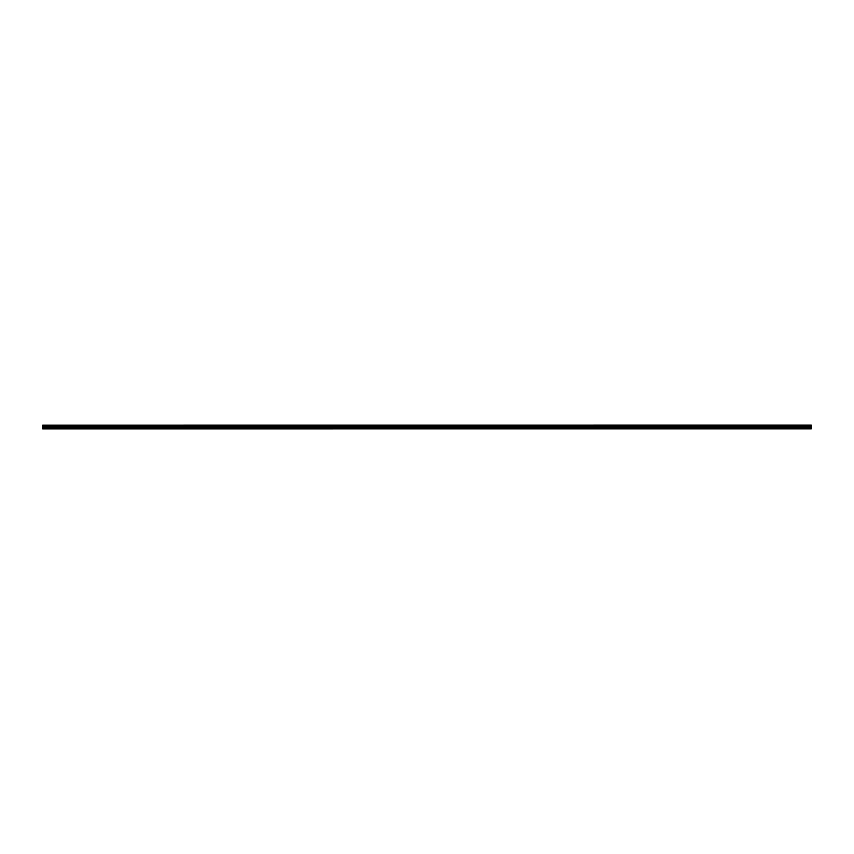 <?xml version="1.0" encoding="UTF-8"?>
<svg xmlns="http://www.w3.org/2000/svg" width="854" height="854" viewBox="0 0 854 854"><rect width="100%" height="100%" fill="white"/><g stroke="black" fill="none" stroke-linecap="round" stroke-linejoin="round"><path stroke-width="0.64" stroke-dasharray="4.27 3.2" d="M48.571 426.648L47.472 426.648L48.571 426.648M48.571 428.911L47.909 428.911L48.571 428.911M805.429 426.648L804.329 426.648L805.429 426.648M805.429 428.911L806.091 428.911L805.429 428.911M787.836 426.648L786.726 426.648L787.836 426.648M787.836 428.911L787.174 428.911L787.836 428.911M770.233 426.648L769.134 426.648L770.233 426.648M770.233 428.911L769.571 428.911L770.233 428.911M752.63 426.648L753.73 426.648L752.63 426.648M752.63 428.911L751.968 428.911L752.63 428.911M735.027 426.648L736.127 426.648L735.027 426.648M735.027 428.911L734.365 428.911L735.027 428.911M717.424 426.648L718.524 426.648L717.424 426.648M717.424 428.911L718.086 428.911L717.424 428.911M699.821 426.648L698.721 426.648L699.821 426.648M699.821 428.911L699.159 428.911L699.821 428.911M682.218 426.648L681.118 426.648L682.218 426.648M682.218 428.911L682.88 428.911L682.218 428.911M664.625 426.648L663.515 426.648L664.625 426.648M664.625 428.911L663.964 428.911L664.625 428.911M647.022 426.648L645.923 426.648L647.022 426.648M647.022 428.911L646.361 428.911L647.022 428.911M629.419 426.648L628.32 426.648L629.419 426.648M629.419 428.911L628.757 428.911L629.419 428.911M611.816 426.648L610.717 426.648L611.816 426.648M611.816 428.911L611.154 428.911L611.816 428.911M594.213 426.648L593.114 426.648L594.213 426.648M594.213 428.911L593.551 428.911L594.213 428.911M576.61 426.648L575.511 426.648L576.61 426.648M576.61 428.911L575.948 428.911L576.61 428.911M559.007 426.648L560.107 426.648L559.007 426.648M559.007 428.911L559.669 428.911L559.007 428.911M541.415 426.648L540.315 426.648L541.415 426.648M541.415 428.911L540.753 428.911L541.415 428.911M523.812 426.648L524.911 426.648L523.812 426.648M523.812 428.911L523.15 428.911L523.812 428.911M506.208 426.648L507.308 426.648L506.208 426.648M506.208 428.911L505.547 428.911L506.208 428.911M488.605 426.648L489.705 426.648L488.605 426.648M488.605 428.911L487.944 428.911L488.605 428.911M471.002 426.648L469.903 426.648L471.002 426.648M471.002 428.911L470.34 428.911L471.002 428.911M453.399 426.648L452.3 426.648L453.399 426.648M453.399 428.911L452.737 428.911L453.399 428.911M435.796 426.648L434.697 426.648L435.796 426.648M435.796 428.911L436.458 428.911L435.796 428.911M418.204 426.648L419.303 426.648L418.204 426.648M418.204 428.911L417.542 428.911L418.204 428.911M400.601 426.648L401.7 426.648L400.601 426.648M400.601 428.911L399.939 428.911L400.601 428.911M382.998 426.648L384.097 426.648L382.998 426.648M382.998 428.911L383.659 428.911L382.998 428.911M365.395 426.648L364.295 426.648L365.395 426.648M365.395 428.911L364.733 428.911L365.395 428.911M347.791 426.648L346.692 426.648L347.791 426.648M347.791 428.911L347.13 428.911L347.791 428.911M330.188 426.648L329.089 426.648L330.188 426.648M330.188 428.911L329.527 428.911L330.188 428.911M312.585 426.648L313.685 426.648L312.585 426.648M312.585 428.911L313.247 428.911L312.585 428.911M294.993 426.648L296.092 426.648L294.993 426.648M294.993 428.911L294.331 428.911L294.993 428.911M277.39 426.648L276.29 426.648L277.39 426.648M277.39 428.911L276.728 428.911L277.39 428.911M259.787 426.648L258.687 426.648L259.787 426.648M259.787 428.911L259.125 428.911L259.787 428.911M242.184 426.648L241.084 426.648L242.184 426.648M242.184 428.911L241.522 428.911L242.184 428.911M224.581 426.648L223.481 426.648L224.581 426.648M224.581 428.911L223.919 428.911L224.581 428.911M206.978 426.648L208.077 426.648L206.978 426.648M206.978 428.911L207.639 428.911L206.978 428.911M189.374 426.648L190.485 426.648L189.374 426.648M189.374 428.911L190.036 428.911L189.374 428.911M171.782 426.648L170.683 426.648L171.782 426.648M171.782 428.911L171.12 428.911L171.782 428.911M154.179 426.648L153.079 426.648L154.179 426.648M154.179 428.911L153.517 428.911L154.179 428.911M136.576 426.648L135.476 426.648L136.576 426.648M136.576 428.911L135.914 428.911L136.576 428.911M118.973 426.648L117.873 426.648L118.973 426.648M118.973 428.911L118.311 428.911L118.973 428.911M101.37 426.648L102.469 426.648L101.37 426.648M101.37 428.911L102.032 428.911L101.37 428.911M83.767 426.648L82.667 426.648L83.767 426.648M83.767 428.911L83.105 428.911L83.767 428.911M66.164 426.648L67.274 426.648L66.164 426.648M66.164 428.911L66.825 428.911L66.164 428.911M48.571 425.089L47.472 425.089L48.571 425.089M805.429 425.089L804.329 425.089L805.429 425.089M787.836 425.089L786.726 425.089L787.836 425.089M770.233 425.089L769.134 425.089L770.233 425.089M752.63 425.089L753.73 425.089L752.63 425.089M735.027 425.089L736.127 425.089L735.027 425.089M717.424 425.089L718.524 425.089L717.424 425.089M699.821 425.089L698.721 425.089L699.821 425.089M682.218 425.089L681.118 425.089L682.218 425.089M664.625 425.089L663.515 425.089L664.625 425.089M647.022 425.089L645.923 425.089L647.022 425.089M629.419 425.089L628.32 425.089L629.419 425.089M611.816 425.089L610.717 425.089L611.816 425.089M594.213 425.089L593.114 425.089L594.213 425.089M576.61 425.089L575.511 425.089L576.61 425.089M559.007 425.089L560.107 425.089L559.007 425.089M541.415 425.089L540.315 425.089L541.415 425.089M523.812 425.089L524.911 425.089L523.812 425.089M506.208 425.089L507.308 425.089L506.208 425.089M488.605 425.089L489.705 425.089L488.605 425.089M471.002 425.089L469.903 425.089L471.002 425.089M453.399 425.089L452.3 425.089L453.399 425.089M435.796 425.089L434.697 425.089L435.796 425.089M418.204 425.089L419.303 425.089L418.204 425.089M400.601 425.089L401.7 425.089L400.601 425.089M382.998 425.089L384.097 425.089L382.998 425.089M365.395 425.089L364.295 425.089L365.395 425.089M347.791 425.089L346.692 425.089L347.791 425.089M330.188 425.089L329.089 425.089L330.188 425.089M312.585 425.089L313.685 425.089L312.585 425.089M294.993 425.089L296.092 425.089L294.993 425.089M277.39 425.089L276.29 425.089L277.39 425.089M259.787 425.089L258.687 425.089L259.787 425.089M242.184 425.089L241.084 425.089L242.184 425.089M224.581 425.089L223.481 425.089L224.581 425.089M206.978 425.089L208.077 425.089L206.978 425.089M189.374 425.089L190.485 425.089L189.374 425.089M171.782 425.089L170.683 425.089L171.782 425.089M154.179 425.089L153.079 425.089L154.179 425.089M136.576 425.089L135.476 425.089L136.576 425.089M118.973 425.089L117.873 425.089L118.973 425.089M101.37 425.089L102.469 425.089L101.37 425.089M83.767 425.089L82.667 425.089L83.767 425.089M66.164 425.089L67.274 425.089L66.164 425.089M42.7 425.185L811.3 425.132L42.7 425.548M811.3 428.911L42.7 428.879L811.3 428.911M811.3 425.132L42.7 425.132M42.7 425.591L811.3 426.029L42.7 426.029M811.3 428.879L42.7 428.729L42.7 428.089L811.3 428.089L811.3 426.52L42.7 426.082M42.7 426.52L42.7 428.089M811.3 428.089L811.3 428.729L42.7 428.879M42.7 426.466L811.3 426.52M811.3 428.153L42.7 428.153M42.7 425.74L811.3 425.74M811.3 425.879L42.7 425.879M811.3 426.616L42.7 426.616M42.7 427.491L811.3 427.491M811.3 427.555L42.7 427.555M811.3 426.562L42.7 426.562M47.909 428.911L47.909 426.648M804.778 428.911L804.778 426.648M787.174 428.911L787.174 426.648M769.571 428.911L769.571 426.648M751.968 428.911L751.968 426.648M734.365 428.911L734.365 426.648M716.762 428.911L716.762 426.648M699.159 428.911L699.159 426.648M681.567 428.911L681.567 426.648M663.964 428.911L663.964 426.648M646.361 428.911L646.361 426.648M628.757 428.911L628.757 426.648M611.154 428.911L611.154 426.648M593.551 428.911L593.551 426.648M575.948 428.911L575.948 426.648M558.356 428.911L558.356 426.648M540.753 428.911L540.753 426.648M523.15 428.911L523.15 426.648M505.547 428.911L505.547 426.648M487.944 428.911L487.944 426.648M470.34 428.911L470.34 426.648M452.737 428.911L452.737 426.648M435.145 428.911L435.145 426.648M417.542 428.911L417.542 426.648M399.939 428.911L399.939 426.648M382.336 428.911L382.336 426.648M364.733 428.911L364.733 426.648M347.13 428.911L347.13 426.648M329.527 428.911L329.527 426.648M311.934 428.911L311.934 426.648M294.331 428.911L294.331 426.648M276.728 428.911L276.728 426.648M259.125 428.911L259.125 426.648M241.522 428.911L241.522 426.648M223.919 428.911L223.919 426.648M206.316 428.911L206.316 426.648M188.723 428.911L188.723 426.648M171.12 428.911L171.12 426.648M153.517 428.911L153.517 426.648M135.914 428.911L135.914 426.648M118.311 428.911L118.311 426.648M100.708 428.911L100.708 426.648M83.105 428.911L83.105 426.648M65.512 428.911L65.512 426.648M47.472 426.648L47.472 425.089M804.329 426.648L804.329 425.089M786.726 426.648L786.726 425.089M769.134 426.648L769.134 425.089M751.531 426.648L751.531 425.089M733.928 426.648L733.928 425.089M716.325 426.648L716.325 425.089M698.721 426.648L698.721 425.089M681.118 426.648L681.118 425.089M663.515 426.648L663.515 425.089M645.923 426.648L645.923 425.089M628.32 426.648L628.32 425.089M610.717 426.648L610.717 425.089M593.114 426.648L593.114 425.089M575.511 426.648L575.511 425.089M557.908 426.648L557.908 425.089M540.315 426.648L540.315 425.089M522.712 426.648L522.712 425.089M505.109 426.648L505.109 425.089M487.506 426.648L487.506 425.089M469.903 426.648L469.903 425.089M452.3 426.648L452.3 425.089M434.697 426.648L434.697 425.089M417.104 426.648L417.104 425.089M399.501 426.648L399.501 425.089M381.898 426.648L381.898 425.089M364.295 426.648L364.295 425.089M346.692 426.648L346.692 425.089M329.089 426.648L329.089 425.089M311.486 426.648L311.486 425.089M293.893 426.648L293.893 425.089M276.29 426.648L276.29 425.089M258.687 426.648L258.687 425.089M241.084 426.648L241.084 425.089M223.481 426.648L223.481 425.089M205.878 426.648L205.878 425.089M188.275 426.648L188.275 425.089M170.683 426.648L170.683 425.089M153.079 426.648L153.079 425.089M135.476 426.648L135.476 425.089M117.873 426.648L117.873 425.089M100.27 426.648L100.27 425.089M82.667 426.648L82.667 425.089M65.064 426.648L65.064 425.089M49.222 428.911L49.222 426.648M806.091 428.911L806.091 426.648M788.488 428.911L788.488 426.648M770.895 428.911L770.895 426.648M753.292 428.911L753.292 426.648M735.689 428.911L735.689 426.648M718.086 428.911L718.086 426.648M700.483 428.911L700.483 426.648M682.88 428.911L682.88 426.648M665.277 428.911L665.277 426.648M647.684 428.911L647.684 426.648M630.081 428.911L630.081 426.648M612.478 428.911L612.478 426.648M594.875 428.911L594.875 426.648M577.272 428.911L577.272 426.648M559.669 428.911L559.669 426.648M542.066 428.911L542.066 426.648M524.473 428.911L524.473 426.648M506.87 428.911L506.87 426.648M489.267 428.911L489.267 426.648M471.664 428.911L471.664 426.648M454.061 428.911L454.061 426.648M436.458 428.911L436.458 426.648M418.855 428.911L418.855 426.648M401.263 428.911L401.263 426.648M383.659 428.911L383.659 426.648M366.056 428.911L366.056 426.648M348.453 428.911L348.453 426.648M330.85 428.911L330.85 426.648M313.247 428.911L313.247 426.648M295.644 428.911L295.644 426.648M278.052 428.911L278.052 426.648M260.449 428.911L260.449 426.648M242.846 428.911L242.846 426.648M225.242 428.911L225.242 426.648M207.639 428.911L207.639 426.648M190.036 428.911L190.036 426.648M172.433 428.911L172.433 426.648M154.841 428.911L154.841 426.648M137.238 428.911L137.238 426.648M119.635 428.911L119.635 426.648M102.032 428.911L102.032 426.648M84.429 428.911L84.429 426.648M66.825 428.911L66.825 426.648M49.671 426.648L49.671 425.089M806.528 426.648L806.528 425.089M788.936 426.648L788.936 425.089M771.333 426.648L771.333 425.089M753.73 426.648L753.73 425.089M736.127 426.648L736.127 425.089M718.524 426.648L718.524 425.089M700.92 426.648L700.92 425.089M683.317 426.648L683.317 425.089M665.725 426.648L665.725 425.089M648.122 426.648L648.122 425.089M630.519 426.648L630.519 425.089M612.916 426.648L612.916 425.089M595.313 426.648L595.313 425.089M577.71 426.648L577.71 425.089M560.107 426.648L560.107 425.089M542.514 426.648L542.514 425.089M524.911 426.648L524.911 425.089M507.308 426.648L507.308 425.089M489.705 426.648L489.705 425.089M472.102 426.648L472.102 425.089M454.499 426.648L454.499 425.089M436.896 426.648L436.896 425.089M419.303 426.648L419.303 425.089M401.7 426.648L401.7 425.089M384.097 426.648L384.097 425.089M366.494 426.648L366.494 425.089M348.891 426.648L348.891 425.089M331.288 426.648L331.288 425.089M313.685 426.648L313.685 425.089M296.092 426.648L296.092 425.089M278.489 426.648L278.489 425.089M260.886 426.648L260.886 425.089M243.283 426.648L243.283 425.089M225.68 426.648L225.68 425.089M208.077 426.648L208.077 425.089M190.485 426.648L190.485 425.089M172.882 426.648L172.882 425.089M155.279 426.648L155.279 425.089M137.675 426.648L137.675 425.089M120.072 426.648L120.072 425.089M102.469 426.648L102.469 425.089M84.866 426.648L84.866 425.089M67.274 426.648L67.274 425.089"/><path stroke-width="1.28" d="M42.7 428.911L811.3 428.879L42.7 428.911M42.7 426.029L811.3 425.591L42.7 426.029L42.7 428.729L811.3 428.879M42.7 425.132L811.3 425.089L42.7 425.591M42.7 428.879L811.3 428.697L811.3 428.089L42.7 428.089M42.7 426.52L811.3 426.52L811.3 428.089M42.7 425.185L811.3 425.132M811.3 425.185L42.7 425.548M42.7 426.082L811.3 426.029M811.3 426.082L42.7 426.466M42.7 428.153L811.3 428.153M42.7 425.879L811.3 425.879M811.3 425.74L42.7 425.74M42.7 427.555L811.3 427.555M811.3 427.491L42.7 427.491M42.7 426.616L811.3 426.616M42.7 426.562L811.3 426.562"/></g></svg>
